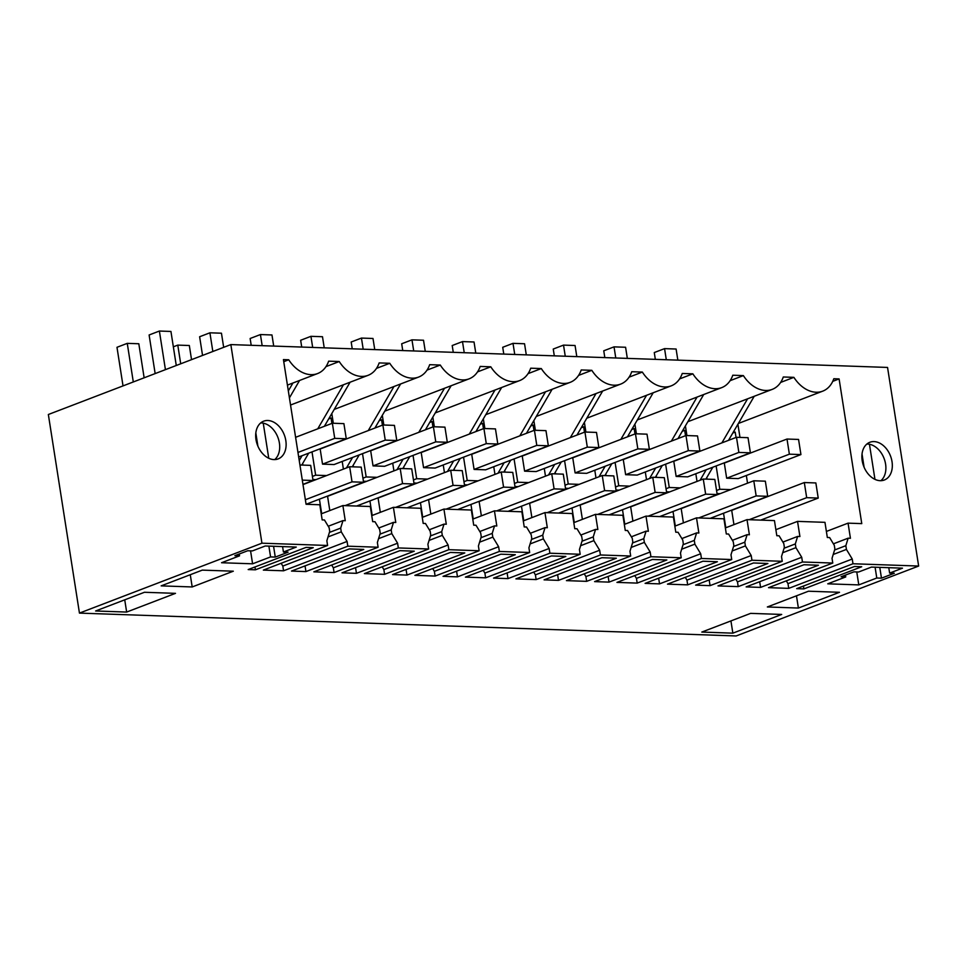 <?xml version="1.0" encoding="UTF-8"?>
<svg xmlns="http://www.w3.org/2000/svg" width="967" height="967" viewBox="0 0 967 967"><rect width="100%" height="100%" fill="white"/><g stroke="black" fill="none" stroke-linecap="round" stroke-linejoin="round"><path stroke-width="1.45" d="M832.744 381.361L839.102 378.919L833.808 378.738A32.262 22.918 69 0 1 822.724 391.151A32.262 22.918 69 0 1 793.883 377.348L783.294 376.985A32.262 22.918 69 0 1 772.21 389.387A32.262 22.918 69 0 1 743.369 375.595L732.781 375.22A32.262 22.918 69 0 1 721.696 387.634A32.262 22.918 69 0 1 692.856 373.83L682.255 373.467A32.262 22.918 69 0 1 671.171 385.869A32.262 22.918 69 0 1 642.342 372.077L631.741 371.715A32.262 22.918 69 0 1 620.657 384.117A32.262 22.918 69 0 1 591.816 370.325L581.227 369.95A32.262 22.918 69 0 1 570.143 382.364A32.262 22.918 69 0 1 541.302 368.56L530.714 368.197A32.262 22.918 69 0 1 519.63 380.599A32.262 22.918 69 0 1 490.789 366.807L480.188 366.433A32.262 22.918 69 0 1 469.104 378.846A32.262 22.918 69 0 1 440.275 365.043L429.674 364.68A32.262 22.918 69 0 1 418.59 377.082A32.262 22.918 69 0 1 389.761 363.29L379.161 362.915A32.262 22.918 69 0 1 368.076 375.329A32.262 22.918 69 0 1 339.236 361.537L328.647 361.162A32.262 22.918 69 0 1 317.563 373.564A32.262 22.918 69 0 1 288.722 359.772L283.428 359.591L306.08 504.278L363.58 482.255L352.024 481.856L349.655 466.723L361.211 467.121L363.58 482.255M737.906 424.247L739.973 437.41M736.032 437.459L735.198 432.116L733.361 432.044M685.41 425.879L686.933 435.561M685.518 435.706L684.672 430.351L682.835 430.291M634.896 424.126L636.407 433.808M634.993 433.953L634.159 428.599L632.321 428.538M584.382 422.361L585.893 432.044M584.479 432.189L583.645 426.834L581.808 426.773M533.857 420.609L535.38 430.291M533.965 430.436L533.131 425.081L531.294 425.021M483.343 418.856L484.866 428.538M483.452 428.671L482.606 423.328L480.768 423.256M432.829 417.091L434.34 426.773M432.938 426.918L432.092 421.564L430.255 421.503M382.316 415.339L383.826 425.021M382.412 425.166L381.578 419.811L379.741 419.751M331.802 413.574L333.313 423.256M331.899 423.401L331.065 418.046L329.227 417.986M713.005 517.272L713.187 518.445M409.899 506.732L410.081 507.905M312.897 479.499L316.028 479.608M302.659 463.531L302.901 465.091M611.966 513.755L612.147 514.94M666.517 491.804L669.648 491.913M656.267 475.837L656.52 477.396M662.48 515.52L662.673 516.692M616.003 490.039L619.134 490.148M605.753 474.072L605.995 475.643M359.386 504.967L359.567 506.14M514.964 486.522L518.094 486.631M504.726 470.554L504.967 472.126M363.423 481.252L366.541 481.361M353.173 465.284L353.414 466.856M308.872 503.215L309.053 504.387M510.939 510.25L511.12 511.422M565.49 488.287L568.608 488.395M555.239 472.319L555.481 473.878M561.452 512.002L561.634 513.175M454.2 468.802L454.454 470.373M464.45 484.769L467.581 484.878M460.413 508.485L460.606 509.657M403.686 467.049L403.928 468.608M413.936 483.017L417.067 483.125M717.031 493.557L720.161 493.666M706.792 477.589L707.034 479.161M306.08 504.278L319.799 504.762L322.168 519.908L324.441 519.968L329.131 527.716L329.711 531.439L326.858 540.746L327.595 545.473L261.936 543.188L230.835 344.59L48.35 414.505L79.451 613.102L736.165 635.96L918.65 566.046L852.991 563.761L852.241 559.035L846.427 549.425L845.847 545.69L848.144 538.184L850.428 538.281L848.059 523.147L861.766 523.618L839.102 378.919M918.65 566.046L887.549 367.436L230.835 344.59M259.277 448.954A20.21 14.348 69 0 0 278.133 458.914A20.21 14.348 69 0 0 282.521 431.125A20.21 14.348 69 0 0 263.677 421.177A20.21 14.348 69 0 0 259.277 448.954M862.54 451.311A20.21 14.348 69 0 0 867.447 473.044A20.21 14.348 69 0 0 884.334 480.007A20.21 14.348 69 0 0 891.659 470.965A20.21 14.348 69 0 0 886.763 449.22A20.21 14.348 69 0 0 869.877 442.27A20.21 14.348 69 0 0 862.54 451.311M780.635 382.424L793.883 377.348M398.331 547.938L397.594 543.212L391.78 533.603L391.2 529.88L393.496 522.361L395.781 522.47L393.4 507.324L420.826 508.279L423.195 523.425L425.468 523.485L430.17 531.234L430.75 534.956L427.897 544.264L428.635 548.99L398.331 547.938L334.086 572.561L313.864 571.848L378.121 547.237L377.372 542.511L380.236 533.204L379.644 529.469L374.954 521.721L372.682 521.66L370.313 506.515L342.886 505.56L321.225 513.864M391.78 533.603L378.556 538.667M391.2 529.88L379.922 534.195M393.496 522.361L378.762 528.006M393.4 507.324L371.739 515.629M429.275 529.771L444.01 524.126L441.714 531.632L442.294 535.355L429.07 540.42M441.714 531.632L430.448 535.948M444.01 524.126L446.295 524.223L443.926 509.077L422.253 517.381M499.371 551.456L498.634 546.73L492.807 537.12L492.227 533.385L494.536 525.879L496.808 525.988L494.439 510.842L521.866 511.797L524.235 526.942L526.507 526.991L531.197 534.751L531.777 538.474L528.925 547.781L529.662 552.508L499.371 551.456L435.114 576.066L414.891 575.365L479.148 550.755L478.411 546.017L481.264 536.721L480.684 532.986L475.994 525.238L473.721 525.178L471.34 510.032L443.926 509.077M492.807 537.12L479.584 542.185M492.227 533.385L480.962 537.7M494.536 525.879L479.801 531.524M494.439 510.842L472.766 519.134M530.315 533.288L545.05 527.644L542.741 535.15L543.333 538.873L530.109 543.938M542.741 535.15L531.475 539.465M545.05 527.644L547.322 527.74L544.953 512.595L523.292 520.899M600.398 554.973L599.661 550.235L593.847 540.638L593.267 536.903L595.563 529.396L597.848 529.493L595.467 514.347L622.893 515.302L625.262 530.448L627.535 530.508L632.237 538.256L632.817 541.991L629.964 551.299L630.702 556.025L600.398 554.973L536.141 579.584L515.931 578.882L580.188 554.26L579.438 549.534L582.303 540.227L581.711 536.504L577.021 528.756L574.749 528.695L572.379 513.55L544.953 512.595M593.847 540.638L580.623 545.702M593.267 536.903L581.989 541.218M595.563 529.396L580.829 535.041M595.467 514.347L573.806 522.651M631.342 536.806L646.077 531.161L643.78 538.667L644.36 542.39L631.137 547.455M643.78 538.667L632.515 542.983M646.077 531.161L648.361 531.258L645.992 516.112L624.319 524.416M701.438 558.479L700.7 553.753L694.874 544.143L694.294 540.42L696.603 532.914L698.875 533.01L696.506 517.865L723.932 518.82L726.302 533.965L728.574 534.026L733.264 541.774L733.844 545.509L730.992 554.804L731.729 559.542L701.438 558.479L637.18 583.101L616.958 582.4L681.215 557.778L680.478 553.051L683.331 543.744L682.75 540.021L678.06 532.273L675.788 532.213L673.407 517.067L645.992 516.112M694.874 544.143L681.65 549.22M694.294 540.42L683.028 544.735M696.603 532.914L681.868 538.559M696.506 517.865L674.833 526.169M732.382 540.311L747.116 534.666L744.808 542.173L745.4 545.908L732.164 550.972M744.808 542.173L733.542 546.5M747.116 534.666L749.389 534.775L747.02 519.63L725.359 527.922M802.465 561.996L801.728 557.27L795.914 547.66L795.321 543.938L797.63 536.431L799.914 536.528L797.533 521.382L824.96 522.337L827.329 537.483L829.601 537.543L834.291 545.291L834.884 549.014L832.031 558.322L832.768 563.048L802.465 561.996L738.208 586.618L717.997 585.917L782.255 561.295L781.505 556.569L784.37 547.262L783.778 543.539L779.088 535.778L776.815 535.73L774.446 520.584L747.02 519.63M795.914 547.66L782.69 552.725M795.321 543.938L784.056 548.253M797.63 536.431L782.895 542.076M797.533 521.382L775.872 529.686M846.427 549.425L833.203 554.49M845.847 545.69L834.581 550.005M848.144 538.184L833.409 543.829M848.059 523.147L826.386 531.439M735.198 432.116L732.781 433.035M754.224 396.277L728.514 440.348M712.836 467.218L705.898 479.112M747.588 398.815L721.878 442.886M706.2 469.757L700.084 480.248M730.121 380.672L743.369 375.595M684.672 430.351L682.267 431.282M703.71 394.524L678 438.583M662.322 465.453L655.384 477.36M697.074 397.062L671.364 441.133M655.686 468.004L649.558 478.496M679.596 378.919L692.856 373.83M634.159 428.599L631.741 429.517M653.196 392.759L627.486 436.83M611.809 463.701L604.858 475.595M646.56 395.31L620.85 439.369M605.173 466.239L599.044 476.731M629.082 377.154L642.342 372.077M583.645 426.834L581.227 427.765M602.671 391.006L576.973 435.065M561.295 461.936L554.345 473.842M596.035 393.545L570.325 437.616M554.647 464.486L548.531 474.978M578.568 375.401L591.816 370.325M533.131 425.081L530.714 426.012M552.157 389.242L526.447 433.313M510.769 460.183L503.831 472.089M545.521 391.792L519.811 435.851M504.133 462.722L498.017 473.214M528.055 373.637L541.302 368.56M482.606 423.328L480.2 424.247M501.643 387.489L475.933 431.56M460.256 458.431L453.318 470.325M495.007 390.027L469.297 434.098M453.62 460.969L447.503 471.461M477.541 371.884L490.789 366.807M432.092 421.564L429.674 422.494M451.13 385.736L425.42 429.795M409.742 456.666L402.792 468.572M444.494 388.275L418.784 432.346M403.106 459.216L396.978 469.708M427.015 370.119L440.275 365.043M381.578 419.811L379.161 420.73M400.616 383.972L374.906 428.043M359.228 454.913L352.278 466.807M393.968 386.522L368.258 430.581M352.592 457.451L346.464 467.943M376.501 368.367L389.761 363.29M331.065 418.046L328.647 418.977M350.09 382.219L324.38 426.278M308.703 453.148L301.764 465.054M343.454 384.757L317.744 428.828M302.067 455.699L299.238 460.558M325.988 366.614L339.236 361.537M299.577 380.454L289.423 397.872M292.941 383.005L288.323 390.91M283.754 361.682L288.722 359.772M328.248 526.253L342.983 520.609L340.674 528.115L341.266 531.85L328.043 536.915M340.674 528.115L329.409 532.43M342.983 520.609L345.255 520.705L342.886 505.56M723.534 513.235L725.806 527.752M420.44 502.695L422.712 517.2M342.209 461.428L343.406 469.116M312.426 476.429L315.653 475.184L326.568 475.571M312.003 451.891L315.653 475.184M622.506 509.718L624.779 524.235M666.033 488.734L669.261 487.489L680.188 487.876M665.622 464.196L669.261 487.489M695.817 473.733L697.026 481.421M673.02 511.483L675.292 526M615.52 486.969L618.747 485.736L629.662 486.111M615.097 462.431L618.747 485.736M645.303 471.981L646.512 479.656M369.926 500.93L372.198 515.447M544.276 468.463L545.473 476.151M514.492 483.452L517.72 482.219L528.635 482.593M514.069 458.926L517.72 482.219M392.723 463.193L393.92 470.869M362.939 478.182L366.167 476.949L377.082 477.323M362.516 453.644L366.167 476.949M319.412 499.177L321.685 513.695M521.479 506.212L523.751 520.717M594.79 470.216L595.986 477.903M565.006 485.216L568.233 483.971L579.148 484.358M564.583 460.679L568.233 483.971M571.993 507.965L574.265 522.482M463.967 481.699L467.206 480.466L478.121 480.841M463.556 457.161L467.206 480.466M493.75 466.698L494.959 474.386M470.953 504.448L473.226 518.965M413.453 479.946L416.68 478.701L427.595 479.088M413.03 455.409L416.68 478.701M443.237 464.946L444.445 472.633M746.343 475.486L747.539 483.174M716.559 490.487L719.786 489.254L730.701 489.628M716.136 465.949L719.786 489.254M79.451 613.102L261.936 543.188M852.991 563.761L788.734 588.371L787.984 583.645L786.304 580.853M832.768 563.048L768.511 587.67L788.734 588.371M782.255 561.295L751.951 560.244L687.694 584.854L686.957 580.127L685.265 577.335M731.729 559.542L667.472 584.153L687.694 584.854M681.215 557.778L650.924 556.726L586.667 581.348L585.917 576.61L584.237 573.83M630.702 556.025L566.444 580.635L586.667 581.348M580.188 554.26L549.885 553.209L485.627 577.831L484.89 573.105L483.198 570.312M529.662 552.508L465.417 577.13L485.627 577.831M479.148 550.755L448.857 549.691L384.6 574.313L383.863 569.587L382.17 566.795M428.635 548.99L364.378 573.612L384.6 574.313M378.121 547.237L347.818 546.186L283.561 570.796L282.823 566.07L281.131 563.278M327.595 545.473L263.35 570.095L283.561 570.796M781.687 614.444L750.646 613.368L701.812 632.067L732.853 633.155L781.687 614.444M767.895 563.483L710.056 585.639L695.624 585.132L753.462 562.975L767.895 563.483M659.542 583.875L717.381 561.718L702.936 561.223L645.11 583.379L659.542 583.875L658.66 578.193M457.476 576.852L515.314 554.695L500.87 554.188L443.043 576.344L457.476 576.852L456.593 571.159M508.001 578.604L565.828 556.448L551.395 555.952L493.557 578.109L508.001 578.604L507.107 572.911M558.515 580.369L616.342 558.213L601.909 557.705L544.083 579.862L558.515 580.369L557.621 574.676M349.232 573.08L342.016 572.827L399.842 550.67L414.275 551.178L356.448 573.334L349.232 573.08M609.029 582.122L666.855 559.966L652.423 559.47L594.596 581.614L609.029 582.122L608.134 576.429M760.582 587.392L746.149 586.896L803.976 564.74L818.408 565.236L760.582 587.392L759.687 581.699M839.513 592.288L808.485 591.212L767.351 606.962L798.391 608.05L839.513 592.288M854.49 566.493L796.663 588.649L803.879 588.903L861.706 566.747L854.49 566.493M845.75 576.936L827.752 583.826L858.793 584.902L876.779 578.012L881.469 578.169L894.318 573.25L889.628 573.093L902.477 568.161L871.448 567.085L858.599 572.005L853.909 571.848L841.06 576.767L845.75 576.936L845.46 575.087M464.789 552.931L406.962 575.087L392.529 574.591L450.356 552.435L464.789 552.931M313.248 547.66L255.409 569.817L248.193 569.563L306.031 547.407L313.248 547.66M126.653 612.063L95.612 610.987L144.458 592.275L175.486 593.351L126.653 612.063L124.731 599.83M283.428 552L288.118 552.157L275.269 557.089L270.579 556.919L252.592 563.809L221.564 562.734L239.55 555.844L234.86 555.674L247.709 550.755L252.399 550.912L265.248 545.992L296.289 547.068L283.428 552L282.582 546.597M233.313 571.195L202.284 570.119L161.163 585.869L192.191 586.957L233.313 571.195M305.935 571.582L363.761 549.425L349.329 548.918L291.502 571.074L305.935 571.582L305.04 565.888M852.241 559.035L787.984 583.645M260.667 422.954A20.21 14.348 -111 0 1 276.103 433.591A20.21 14.348 -111 0 1 274.713 459.591M880.901 480.684A20.21 14.348 69 0 0 885.228 473.419A20.21 14.348 69 0 0 881.686 453.644A20.21 14.348 69 0 0 866.867 444.046M347.818 546.186L347.08 541.447L341.266 531.85M334.086 572.561L333.337 567.822L331.657 565.042M397.594 543.212L333.337 567.822M448.857 549.691L448.108 544.965L383.863 569.587M448.108 544.965L442.294 535.355M435.114 576.066L434.376 571.34L432.684 568.548M498.634 546.73L434.376 571.34M549.885 553.209L549.147 548.482L484.89 573.105M549.147 548.482L543.333 538.873M536.141 579.584L535.404 574.857L533.711 572.065M599.661 550.235L535.404 574.857M650.924 556.726L650.175 552L585.917 576.61M650.175 552L644.36 542.39M637.18 583.101L636.443 578.375L634.751 575.583M700.7 553.753L636.443 578.375M751.951 560.244L751.214 555.517L686.957 580.127M751.214 555.517L745.4 545.908M738.208 586.618L737.47 581.892L735.778 579.1M801.728 557.27L737.47 581.892M347.08 541.447L282.823 566.07M733.941 524.634L731.705 510.358L804.314 482.545L815.858 482.944L818.227 498.078L806.683 497.667L804.314 482.545M430.835 514.093L428.599 499.806L501.208 471.993L512.752 472.392L515.121 487.525L503.577 487.126L501.208 471.993M382.872 424.984L320.162 449.014L322.531 464.136L334.074 464.547L396.796 440.517L394.427 425.383L382.872 424.984L385.241 440.118L396.796 440.517M632.902 521.128L630.665 506.841L703.275 479.028L714.818 479.427L717.188 494.56L705.644 494.161L703.275 479.028M736.491 437.289L673.781 461.307L676.151 476.441L687.694 476.852L750.404 452.822L748.035 437.688L736.491 437.289L738.861 452.423L750.404 452.822M683.415 522.881L681.179 508.594L753.789 480.78L765.344 481.179L767.713 496.313L756.158 495.914L753.789 480.78M685.978 435.525L623.268 459.555L625.637 474.688L637.18 475.087L699.89 451.057L697.521 435.936L685.978 435.525L688.347 450.658L699.89 451.057M380.321 512.341L378.085 498.053L450.695 470.24L462.238 470.639L464.607 485.772L453.064 485.374L450.695 470.24M584.938 432.019L522.228 456.037L524.597 471.171L536.141 471.57L598.863 447.552L596.494 432.418L584.938 432.019L587.307 447.141L598.863 447.552M433.397 426.737L370.675 450.767L373.044 465.901L384.6 466.299L447.31 442.27L444.941 427.148L433.397 426.737L435.766 441.871L447.31 442.27M329.807 510.576L327.571 496.301L400.181 468.475L411.724 468.886L414.094 484.008L402.55 483.609L400.181 468.475M531.874 517.611L529.638 503.323L602.248 475.51L613.791 475.909L616.16 491.043L604.617 490.644L602.248 475.51M635.464 433.772L572.742 457.802L575.111 472.923L586.667 473.334L649.377 449.304L647.008 434.171L635.464 433.772L637.833 448.906L649.377 449.304M582.388 519.364L580.152 505.088L652.761 477.263L664.305 477.674L666.674 492.795L655.13 492.396L652.761 477.263M534.425 430.255L471.715 454.285L474.084 469.418L485.627 469.817L548.337 445.787L545.968 430.653L534.425 430.255L536.794 445.388L548.337 445.787M481.361 515.846L479.124 501.571L551.722 473.757L563.278 474.156L565.647 489.29L554.091 488.879L551.722 473.757M483.911 428.502L421.201 452.52L423.57 467.653L435.114 468.064L497.824 444.034L495.455 428.901L483.911 428.502L486.28 443.635L497.824 444.034M787.005 439.042L724.295 463.072L726.664 478.206L738.208 478.605L800.93 454.575L798.561 439.441L787.005 439.042L789.374 454.176L800.93 454.575M732.853 633.155L730.931 620.923M710.056 585.639L709.174 579.946M356.448 573.334L355.554 567.641M798.391 608.05L796.47 595.805M803.879 588.903L803.432 586.05M889.628 573.093L888.782 567.689M874.954 479.366L869.454 444.252M881.469 578.169L879.777 567.375M864.099 467.266L862.032 454.031M876.779 578.012L875.087 567.206M858.793 584.902L856.762 571.944M406.962 575.087L406.067 569.406M255.409 569.817L254.962 566.976M268.753 458.273L263.254 423.171M275.269 557.089L273.576 546.282M257.899 446.174L255.832 432.938M270.579 556.919L268.886 546.125M252.592 563.809L250.562 550.852M239.55 555.844L239.26 553.994M192.191 586.957L190.269 574.712M655.336 359.361L654.272 352.556L664.559 348.628L676.102 349.027L677.843 360.147M664.559 348.628L666.299 359.748M604.822 357.609L603.759 350.803L614.033 346.863L625.589 347.262L627.329 358.382M614.033 346.863L615.774 357.983M554.309 355.844L553.245 349.051L563.519 345.11L575.063 345.509L576.803 356.63M563.519 345.11L565.26 356.231M503.783 354.091L502.719 347.286L513.006 343.345L524.549 343.756L526.29 354.877M513.006 343.345L514.746 354.466M453.269 352.326L452.205 345.533L462.492 341.593L474.035 341.992L475.776 353.112M462.492 341.593L464.233 352.713M402.755 350.574L401.692 343.768L411.966 339.84L423.522 340.239L425.262 351.359M411.966 339.84L413.719 350.961M352.242 348.821L351.178 342.016L361.453 338.075L372.996 338.474L374.749 349.595M361.453 338.075L363.193 349.196M301.728 347.056L300.652 340.263L310.939 336.323L322.482 336.721L324.223 347.842M310.939 336.323L312.679 347.443M251.202 345.304L250.139 338.498L260.425 334.558L271.969 334.969L273.709 346.089M260.425 334.558L262.166 345.678M202.55 355.433L199.625 336.746L209.912 332.805L221.455 333.204L223.667 347.334M209.912 332.805L212.837 351.492M155.155 373.588L149.111 334.981L159.386 331.04L170.941 331.451L176.272 365.502M159.386 331.04L165.43 369.648M760.727 520.101L818.227 498.078M749.171 519.702L806.683 497.667M457.621 509.561L515.121 487.525M446.077 509.15L503.577 487.126M322.531 464.136L385.241 440.118M297.969 452.447L334.727 438.353L332.358 423.232L343.901 423.631L346.283 438.764L298.682 456.992M334.727 438.353L346.283 438.764M295.6 437.314L332.358 423.232M659.687 516.583L717.188 494.56M648.144 516.185L705.644 494.161M676.151 476.441L738.861 452.423M710.201 518.348L767.713 496.313M698.658 517.949L756.158 495.914M625.637 474.688L688.347 450.658M407.107 507.796L464.607 485.772M395.563 507.397L453.064 485.374M524.597 471.171L587.307 447.141M373.044 465.901L435.766 441.871M356.593 506.043L414.094 484.008M345.038 505.644L402.55 483.609M558.66 513.078L616.16 491.043M547.104 512.667L604.617 490.644M575.111 472.923L637.833 448.906M609.174 514.831L666.674 492.795M597.63 514.432L655.13 492.396M305.367 499.734L352.024 481.856M302.997 484.6L349.655 466.723M299.927 464.994L310.685 465.369L313.054 480.502L302.296 480.128M302.961 484.37L313.054 480.502M293.182 421.866L295.564 437.084M474.084 469.418L536.794 445.388M508.134 511.313L565.647 489.29M496.591 510.914L554.091 488.879M423.57 467.653L486.28 443.635M726.664 478.206L789.374 454.176M191.539 359.651L189.327 345.509L177.783 345.11L180.708 363.797M173.347 346.815L177.783 345.11M144.143 377.807L138.813 343.756L127.257 343.358L133.301 381.953M123.027 385.893L116.983 347.298L127.257 343.358M738.365 423.461L822.724 391.151M687.851 421.709L772.21 389.387M637.326 419.956L721.696 387.634M586.812 418.191L671.171 385.869M536.298 416.439L620.657 384.117M485.785 414.674L570.143 382.364M435.259 412.921L519.63 380.599M384.745 411.156L469.104 378.846M334.231 409.404L418.59 377.082M290.535 405.028L368.076 375.329M287.417 385.12L317.563 373.564"/></g></svg>

